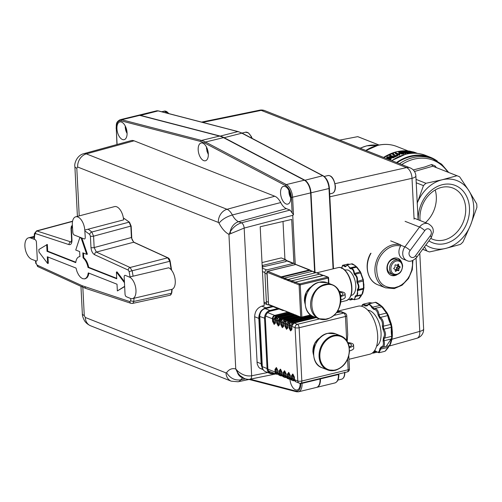 <?xml version="1.0" encoding="UTF-8"?>
<svg xmlns="http://www.w3.org/2000/svg" width="502" height="502" viewBox="0 0 502 502"><rect width="100%" height="100%" fill="white"/><g stroke="black" fill="none" stroke-linecap="round" stroke-linejoin="round"><path stroke-width="0.75" d="M347.183 341.354L347.723 334.69L346.756 315.689A2.912 0.853 177.1 0 1 345.464 316.473A2.912 1.512 -103.7 0 0 343.707 313.053L333.799 315.463M348.965 359.281L369.779 354.217A24.711 12.839 -103.7 0 0 377.661 335.612A24.711 12.839 -103.7 0 0 363.141 306.785A24.711 12.839 -103.7 0 0 358.108 306.195L339.026 310.838M397.49 258.197A9.13 7.329 -68.5 0 1 400.458 261.184M395.011 275.002A9.13 7.329 -68.5 0 1 393.832 275.328A9.13 7.329 -68.5 0 1 390.807 275.165M397.051 274.701A9.13 7.329 -68.5 0 1 394.591 275.629A9.13 7.329 -68.5 0 1 391.183 275.328A9.13 7.329 -68.5 0 1 387.124 266.173A9.13 7.329 -68.5 0 1 394.465 258.034A9.13 7.329 -68.5 0 1 397.873 258.335A9.13 7.329 -68.5 0 1 401.738 262.791M412.374 260.663L412.531 264.974L411.671 270.327L409.714 275.46L407.856 278.591L404.374 282.639L401.688 284.778L398.795 286.416L394.679 287.728C382.474 288.255 376.469 281.377 376.663 267.095C377.805 254.156 390.361 243.137 400.621 246.068L400.684 244.825L390.675 240.878M400.621 246.068A9.13 7.329 111.5 0 0 398.921 252.004A9.13 7.329 111.5 0 0 403.169 259.095L406.971 260.594C409.726 262.119 412.97 261.065 416.698 257.419L431.343 237.578L433.32 231.874C433.075 230.06 434.017 227.287 428.306 223.76A9.13 7.329 111.5 0 0 424.899 223.459A9.13 7.329 111.5 0 0 419.546 227.029A4.568 0.86 36.4 0 1 422.132 228.498A4.568 0.86 36.4 0 1 424.786 230.638C428.055 225.825 433.803 231.372 430.201 235.865A4.568 0.86 36.4 0 1 431.375 237.421A4.568 0.86 36.4 0 1 431.343 237.578M371.009 253.203L370.639 253.41C363.787 264.968 367.389 281.114 377.924 284.829A22.828 18.317 -68.5 0 1 371.009 253.203M30.729 237.992A11.188 5.961 -104.1 0 0 28.558 237.822A11.188 5.961 -104.1 0 0 25.1 248.183A11.188 5.961 -104.1 0 0 31.814 259.346L36.1 260.971A2.284 1.217 75.9 0 0 36.546 261.002A2.284 1.217 75.9 0 0 36.985 260.682A2.284 1.217 75.9 0 0 37.286 259.283L36.426 242.284A2.284 1.217 75.9 0 0 35.968 240.596A2.284 1.217 75.9 0 0 35.021 239.611L30.729 237.992L34.067 237.157M132.49 298.621L171.772 289.353A11.188 5.66 -103.3 0 0 175.072 279.068A11.188 5.66 -103.3 0 0 168.666 267.786L129.378 277.06L125.299 275.385A2.284 1.155 76.7 0 0 124.885 275.341A2.284 1.155 76.7 0 0 124.458 275.667A2.284 1.155 76.7 0 0 124.176 277.06L125.036 294.059A2.284 1.155 76.7 0 0 125.475 295.747A2.284 1.155 76.7 0 0 126.385 296.745L130.457 298.414A11.188 5.66 -103.3 0 0 132.49 298.621A11.188 5.66 -103.3 0 0 135.785 288.336A11.188 5.66 -103.3 0 0 129.378 277.06M84.782 230.073L123.592 219.876A11.188 5.754 -104.7 0 0 114.538 206.611L75.727 216.808A11.188 5.754 -104.7 0 0 72.357 225.185L72.828 232.344A2.284 1.173 75.3 0 0 73.298 234.026A2.284 1.173 75.3 0 0 74.24 235.018L84.123 238.914A2.284 1.173 75.3 0 0 84.562 238.946A2.284 1.173 75.3 0 0 84.982 238.626A2.284 1.173 75.3 0 0 85.252 237.239L84.782 230.073A11.188 5.754 -104.7 0 0 75.727 216.808M300.14 383.691L299.889 383.277M208.343 154.484L206.981 151.278L206.579 147.243M390.926 273.753A7.762 6.225 -68.5 0 1 387.324 268.099A7.762 6.225 -68.5 0 1 396.611 259.308L398.833 260.187A7.762 6.225 -68.5 0 0 389.546 268.972A7.762 6.225 -68.5 0 0 393.141 274.625L390.926 273.753M396.618 267.434L397.653 266.474A0.458 0.364 111.5 0 0 397.622 265.715L400.019 266.662L400.056 267.415L399.084 268.407L396.618 267.434A0.458 0.364 111.5 0 0 396.448 267.861L398.914 268.834L399.084 268.407M398.914 268.834L398.921 270.22L396.517 269.279L396.448 267.861M398.732 270.641L398.921 270.22M398.368 270.735L394.854 269.336M397.132 270.296L395.84 271.337L395.256 271.105L395.84 271.337L395.45 271.419M395.256 271.099L395.193 269.511L393.618 268.57L395.061 266.989L394.967 265.345L395.513 264.824L395.118 264.912M396.059 269.812A0.458 0.364 111.5 0 0 396.517 269.279M398.971 266.236L398.4 264.102L396.869 265.313L395.513 264.824M396.869 265.313L395.419 264.805L396.674 265.301M398.4 264.102L398.042 264.196M319.397 384.243A10.988 5.71 -103.7 0 0 320.1 378.891L320.088 378.546L320.1 378.891A10.988 5.71 76.3 0 1 319.435 384.143A10.988 5.71 76.3 0 1 319.397 384.243M314.71 272.429L310.688 193.038A10.988 5.71 -103.7 0 0 305.818 181.266A10.988 5.71 76.3 0 1 305.9 181.341A10.988 5.71 76.3 0 1 310.688 193.038L314.71 272.429M320.395 378.47L320.42 378.891A11.213 5.823 76.3 0 1 316.844 387.337A11.213 5.823 76.3 0 1 316.649 387.375M138.307 115.297A11.213 5.823 76.3 0 1 138.496 115.247A11.213 5.823 76.3 0 1 140.114 115.278L219.863 135.979A45.657 23.719 76.3 0 1 221.859 136.632A45.657 23.719 76.3 0 1 223.867 137.554L304.727 180.111A11.213 5.823 76.3 0 1 311.002 193.038L315.03 272.567M311.221 315.375L301.608 317.71A0.828 0.433 -103.7 0 1 301.451 317.697A0.828 0.665 -68.5 0 1 301.106 317.678L282.5 309.897L300.717 317.069L299.092 284.879L280.869 277.7L281.528 276.746L309.527 269.938L312.332 271.337M283.95 310.443L282.89 310.506L269.072 305.059A0.828 0.665 -68.5 0 1 268.689 304.457L282.5 309.897M282.808 309.872L283.712 310.506L283.235 310.525M287.094 311.918L287.508 311.817M290.595 313.298L291.009 313.198M294.097 314.679L294.511 314.578M312.464 271.3L295.703 264.498L267.704 271.3L284.421 278.121L287.966 279.488L316.178 272.624L314.133 272.272L312.583 271.268L284.584 278.07M287.489 280.455L287.966 279.488L299.738 283.919L327.737 277.11L316.078 272.655M322.836 275.479L319.492 274.054M294.492 283.216L294.969 282.243L323.439 275.416A0.828 0.665 -68.5 0 1 323.784 275.441L294.9 282.268M295.113 282.199L295.44 282.224A0.828 0.665 -68.5 0 0 294.793 283.184M317.892 273.245A16.999 8.829 76.3 0 1 318.168 273.326L320.081 274.287M318.168 273.326L316.178 272.624M317.892 273.264L319.184 274.067M314.133 272.272L314.767 272.843M262.464 271.576L264.899 272.53A2.284 1.832 -68.5 0 1 265.376 270.854A2.284 1.832 -68.5 0 1 266.688 269.894L262.295 268.162M285.971 260.594L293.218 263.45L266.688 269.894M293.218 263.45A2.284 1.832 -68.5 0 1 294.166 263.506A2.284 1.832 -68.5 0 1 294.592 263.763A2.284 1.832 -68.5 0 1 295.12 264.585M264.899 272.53L266.436 303.045A2.284 1.832 -68.5 0 0 267.07 304.45A2.284 1.832 -68.5 0 0 267.497 304.708A2.284 1.832 -68.5 0 0 268.445 304.764L268.664 304.708M134.072 140.817L86.325 153.882A13.071 6.79 76.3 0 0 83.765 153.687L131.217 140.598A14.577 7.574 76.3 0 1 134.072 140.817L274.776 196.232A14.577 7.574 76.3 0 1 280.706 202.563A13.981 7.26 -103.7 0 0 286.397 208.637L290.056 210.081L241.468 222.819A4.474 2.196 75.3 0 1 243.25 224.77A4.474 2.196 75.3 0 1 244.173 228.065L228.937 234.371C225.216 232.401 221.909 228.661 219.029 223.152L218.351 222.43L77.647 167.015L76.806 168.239L79.222 215.891M314.641 272.391L310.625 193.132A11.213 5.823 -103.7 0 0 305.737 181.191A11.213 5.823 -103.7 0 0 304.35 180.199L286.341 184.579A11.213 5.823 76.3 0 1 292.622 197.512L293.494 214.73L290.056 210.081M267.723 372.522L251.653 375.772A4.474 2.265 78.6 0 1 251.038 378.508A4.474 2.265 78.6 0 1 250.153 379.154L250.153 379.154A4.474 2.265 78.6 0 1 250.134 379.154M293.921 263.406L291.693 219.443L260.193 226.76L264.19 305.549L262.232 306C257.388 307.663 254.859 311.315 254.658 316.944L257.2 364.006L258.561 367L259.634 368.148L263.01 369.629M300.127 383.29A9.13 4.744 76.3 0 1 297.209 389.966A9.13 4.744 76.3 0 1 295.49 389.809A9.13 4.744 76.3 0 1 289.98 379.142M286.077 203.956A9.13 4.744 76.3 0 1 280.718 194.795A9.13 4.744 76.3 0 1 283.479 186.367A9.13 4.744 76.3 0 1 285.192 186.524A9.13 4.744 76.3 0 1 290.551 195.686A9.13 4.744 76.3 0 1 287.79 204.113A9.13 4.744 76.3 0 1 286.077 203.956M203.693 160.602A9.13 4.744 76.3 0 1 198.34 151.441A9.13 4.744 76.3 0 1 201.095 143.014A9.13 4.744 76.3 0 1 202.814 143.17A9.13 4.744 76.3 0 1 208.167 152.332A9.13 4.744 76.3 0 1 205.412 160.759A9.13 4.744 76.3 0 1 203.693 160.602M122.444 139.512A9.13 4.744 76.3 0 1 117.085 130.351A9.13 4.744 76.3 0 1 119.846 121.923A9.13 4.744 76.3 0 1 121.559 122.08A9.13 4.744 76.3 0 1 126.918 131.242A9.13 4.744 76.3 0 1 124.157 139.669A9.13 4.744 76.3 0 1 122.444 139.512M338.404 374.09L338.423 374.517L338.831 374.272C338.982 379.054 337.658 381.947 334.847 382.963A11.213 5.823 -103.7 0 0 338.423 374.517L302.035 383.365A11.213 5.823 76.3 0 1 298.458 391.805L316.461 387.431A11.213 5.823 -103.7 0 0 319.36 384.35A11.213 5.823 -103.7 0 0 320.038 378.985L320.019 378.564M304.35 180.199L223.49 137.642A45.657 23.719 -103.7 0 0 219.487 136.067L139.732 115.372A11.213 5.823 -103.7 0 0 138.113 115.341L120.11 119.714A11.213 5.823 76.3 0 1 121.729 119.746L201.484 140.447L219.487 136.067M293.494 214.73L292.766 215.327L293.4 214.674M286.397 208.637L238.651 221.702L241.468 222.819C236.862 224.268 233.097 227.28 230.167 231.849L228.937 234.371L235.758 368.957L237.879 371.248C242.322 374.994 246.915 376.5 251.653 375.772L244.173 228.065L292.748 215.333L295.258 264.554M280.706 202.563L232.344 214.975A15.487 8.045 -103.7 0 0 238.651 221.702A11.414 9.161 111.5 0 0 230.167 231.849L230.889 233.248M275.918 373.94L250.153 379.154C248.942 379.568 247.028 379.361 244.405 378.533L239.799 375.402L237.277 372.126L237.879 371.248M244.405 378.533L242.077 377.617A11.414 9.161 -68.5 0 1 237.277 372.126L235.758 368.957C232.081 368.016 229.031 369.252 226.603 372.666A1.663 0.86 -103.7 0 1 225.975 372.873A11.414 9.161 111.5 0 0 231.265 381.187L90.561 325.773A11.414 9.161 111.5 0 1 85.265 317.459L225.975 372.873M284.929 259.365L283.009 221.464M262.013 262.59L281.245 257.915L285.933 259.76L286.021 261.536L262.232 267.001M262.734 267.196L262.646 265.42L262.144 265.219M262.646 265.42L285.933 259.76M130.043 276.903L129.121 271.526L128.261 270.114L94.558 254.69C92.544 253.435 91.351 251.05 90.975 247.53L90.398 236.128L89.701 234.447L84.876 230.914M72.508 227.419L71.955 227.462L71.403 228.648A2.297 0.671 177.1 0 1 71.014 228.297L71.347 226.408L72.357 225.185M71.403 228.648L71.981 240.05C71.955 243.407 70.958 244.932 68.994 244.618L35.51 233.587L34.763 234.365L34.356 239.36M35.724 260.827L36.251 263.688L37.104 265.1L82.253 285.757L129.861 301.627L130.608 300.849L130.834 298.546M124.408 281.591L117.06 271.896L116.395 272.059L116.74 278.773L88.019 267.459L88.685 267.296C87.787 262.992 86.137 259.785 83.734 257.677L83.501 253.09M88.685 267.296L116.715 278.34M124.659 286.586L117.355 290.934L117.016 284.22L88.296 272.906L87.612 275.855L86.331 277.913L84.587 278.886L82.566 278.66L80.489 277.267L78.576 274.851L77.026 271.67L76.022 268.074L47.301 256.767L47.64 263.475L48.305 263.318L47.991 257.037M85.296 278.717L87.003 277.75L88.283 275.68L88.91 273.151M47.64 263.475L38.987 252.054L38.861 249.538L47.351 244.443L47.69 251.157L75.796 262.22M79.969 256.516L79.303 256.679L79.9 256.591L79.649 251.571L75.739 250.034L79.78 237.741L80.445 237.578L81.908 238.155L87.386 254.194L86.72 254.357L82.817 252.82L83.068 257.84L83.734 257.677M79.78 237.741L81.908 238.155M81.242 238.318L86.72 254.357M79.9 256.591C77.622 256.848 76.235 258.856 75.746 262.628L47.025 251.314L47.69 251.157M46.686 244.606L47.025 251.314M124.647 286.335L117.355 290.934M116.395 272.059L124.465 282.708M88.019 267.459C87.122 263.148 85.472 259.942 83.068 257.84M134.04 298.257L133.739 301.451L171.439 293.268L171.816 289.34M171.207 269.762L169.82 261.266L167.706 257.815L133.664 242.24L131.43 237.747L130.853 226.32L129.102 222.16A61.564 31.984 -103.7 0 0 123.392 218.106M90.975 247.53A2.297 0.671 -2.9 0 0 94.156 247.568L96.371 252.067L130.074 267.491L132.195 270.98L133.093 276.182M72.583 221.206L36.552 230.895L71.221 242.014M88.12 229.194A60.78 31.576 76.3 0 1 91.81 232.024L93.579 236.166L94.156 247.568L131.624 237.452M169.827 261.266L129.121 271.526M130.608 300.849L133.739 301.451L133.319 302.781L132.503 303.421L170.241 295.201L171.025 294.574L171.452 293.268M90.398 236.128A2.297 0.671 -2.9 0 0 93.579 236.166L131.047 226.025M71.981 240.05A2.297 0.671 177.1 0 1 71.591 239.699L71.014 228.297M361.854 294.655L363.636 288.28L363.09 280.041L360.248 272.078L356.414 266.989L356.985 267.139L360.43 271.814L363.322 279.652L363.95 287.841L362.231 294.36M361.12 273.163L361.214 273.515L360.674 272.912L361.12 273.163L360.674 272.912L354.927 274.305C357.073 275.849 357.876 278.227 357.342 281.44L363.322 279.652L363.963 287.772L362.814 293.112L363.41 289.949M352.097 264.485C351.682 263.456 352.787 263.901 355.403 265.809L356.941 267.183L350.666 268.388C352.636 267.986 353.916 269.687 354.5 273.477L360.43 271.814L356.458 266.982M356.633 266.995L355.403 265.809L351.726 263.839L347.233 264.93L350.114 267.924L355.862 266.531L355.403 265.809C350.816 262.665 352.674 264.253 351.726 263.839M348.683 299.248L349.863 299.744L351.168 298.489L351.896 298.445C353.81 300.24 354.895 299.568 355.14 296.425L355.642 295.709C357.524 295.785 358.089 294.097 357.324 290.645L357.455 289.441C358.811 287.772 358.698 285.519 357.129 282.689L356.866 281.327C357.317 278.359 356.571 276.15 354.613 274.688L354.023 273.534C353.458 270.07 352.266 268.488 350.452 268.796L349.693 268.156C348.256 265.119 346.945 264.598 345.759 266.581L347.233 264.93L345.696 266.399A0.891 0.464 -103.7 0 0 345.721 266.386M349.681 264.334L347.911 264.071L343.199 265.181L345.859 266.148M343.192 265.181L343.199 265.181C342.596 264.88 342.107 266.004 341.73 268.551M359.15 298.401L361.183 295.866C359.652 298.062 358.811 299.01 358.673 298.69L361.371 295.101L355.623 296.494L354.305 299.75L351.946 298.627L350.271 300.001L352.856 299.374M356.941 267.183L356.52 267.008M363.636 287.979L363.937 284.822L363.335 281.704M361.672 294.73L361.195 295.847M349.298 264.234L349.712 264.328M363.279 281.02L357.531 282.413C359.275 285.487 359.394 287.903 357.888 289.673L363.636 288.28L363.95 287.841M363.536 289.139L357.788 290.539L356.771 295.923L355.642 295.709M345.759 266.581L345.891 266.236L345.257 266.782L342.998 265.589L342.326 266.16L341.843 268.012M350.961 295.458L351.569 295.308A13.146 6.827 -103.7 0 0 355.541 283.197A13.146 6.827 -103.7 0 0 347.855 270.001L344.667 269.932M361.565 295.032L361.729 294.58M356.414 266.989L356.05 266.436M362.902 279.47L360.812 273.301M359.84 271.406L356.985 267.139M262.05 367.282A9.13 7.329 -68.5 0 1 261.128 363.718L258.831 318.387A9.13 7.329 -68.5 0 1 259.798 313.373M262.966 309.301A9.13 7.329 -68.5 0 1 265.972 307.826L272.235 306.308M388.347 347.472L385.592 350.842M389.232 345.677C389.521 345.796 390.249 343.619 391.403 339.132L391.736 336.252C391.303 334.407 391.158 331.496 391.309 327.53L390.681 324.267C389.144 321.067 388.178 318.205 387.77 315.695L386.465 313.079L381.746 306.81L382.712 307.092L387.136 313.01L388.617 316.153C388.699 318.35 389.533 320.803 391.114 323.508L391.987 327.298L391.729 332.556L392.369 335.524L391.949 339.233L390.029 345.05M375.797 302.474L380.183 304.965M372.133 303.045L369.704 302.662L363.385 304.143L365.908 305.197L367.589 304.789M379.914 305.272L380.196 304.978L379.914 305.272L375.389 302.348L369.058 303.792L372.716 307.186L380.064 305.398L380.196 304.971C375.421 301.683 375.81 302.336 375.05 302.336L375.05 302.336M381.746 306.81L380.064 305.398L380.372 305.116L380.064 305.398M386.352 312.928L386.672 312.338L382.719 307.092L381.727 306.797L374.379 308.579C376.707 308.41 378.288 310.506 379.11 314.867L386.465 313.079L386.797 312.495M388.623 316.065L387.751 315.601L380.403 317.389C382.85 319.416 383.848 322.353 383.39 326.187L390.738 324.399L391.19 323.627M391.999 327.831L391.309 327.367L383.961 329.155C385.869 332.845 386.013 335.832 384.4 338.116L391.748 336.327L392.395 335.731L391.949 339.233L391.447 338.944L384.099 340.732C384.952 345.094 384.212 347.334 381.865 347.447L389.307 345.702L390.079 345.056L391.893 339.44L391.403 339.132M389.464 345.539L385.166 351.18L389.219 345.665M388.033 347.403L380.78 349.022L378.997 352.749L384.827 351.331M375.967 351.532L374.887 351.789L373.325 353.101L376.895 352.228M378.997 352.749L375.465 351.362A2.999 1.556 -103.7 0 0 374.887 351.789L373.971 351.337L375.389 350.867L375.948 351.212C378.1 353.006 379.374 352.209 379.769 348.834L381.125 346.882C383.177 346.738 383.842 344.748 383.108 340.908L383.484 337.651C384.883 335.606 384.758 332.952 383.095 329.682L382.386 325.993C382.762 322.598 381.878 319.987 379.725 318.168L378.125 315.03C377.372 311.196 375.973 309.332 373.915 309.445L371.844 307.707C370.169 304.457 368.625 303.835 367.207 305.85L365.23 305.975L363.228 304.971L362.369 305.354L361.829 306.308M376.563 346.248A18.831 9.783 -103.7 0 0 380.466 327.994A18.831 9.783 -103.7 0 0 369.71 310.631A18.831 9.783 -103.7 0 0 367.79 310.167M388.485 347.227L388.128 347.233L388.485 347.227M391.736 336.252L392.344 335.48L392.344 331.809L391.98 327.994L391.309 327.53M390.681 324.267L391.114 323.508L388.617 316.153L387.77 315.695M430.754 238.375A27.528 22.088 111.5 0 0 432.743 239.297A27.528 22.088 111.5 0 0 444.163 239.969A27.528 22.088 111.5 0 0 465.687 208.135A27.528 22.088 111.5 0 0 452.917 188.074A27.528 22.088 111.5 0 0 441.496 187.409A27.528 22.088 111.5 0 0 419.973 219.242A27.528 22.088 111.5 0 0 420.067 220.516M418.273 219.807A30.817 24.73 -68.5 0 1 442.62 184.629A30.817 24.73 -68.5 0 1 469.47 207.884A30.817 24.73 -68.5 0 1 456.23 237.992A30.817 24.73 -68.5 0 1 428.915 240.866M436.332 167.58L435.134 165.98A41.66 33.427 111.5 0 0 431.576 164.537L424.924 166.921L413.253 169.946M476.724 203.95A40.518 32.511 -68.5 0 1 476.844 205.657A40.518 32.511 -68.5 0 1 476.9 207.382L470.606 224.984A35.956 28.846 111.5 0 0 473.737 206.849A35.956 28.846 111.5 0 0 468.868 190.66L476.724 203.95M417.162 203.228L423.456 185.627A40.518 32.511 -68.5 0 1 425.953 183.286L442.143 179.779L456.977 175.744A40.518 32.511 -68.5 0 1 458.05 176.139A40.518 32.511 -68.5 0 1 459.65 176.829L468.868 190.66A35.956 28.846 111.5 0 0 442.143 179.779A35.956 28.846 111.5 0 0 417.25 203.009M425.891 244.963A35.956 28.846 111.5 0 0 445.625 248.427A35.956 28.846 111.5 0 0 470.606 224.984L462.951 242.046A40.518 32.511 -68.5 0 1 460.459 244.386L445.625 248.427L429.43 251.935A40.518 32.511 -68.5 0 1 428.357 251.54A40.518 32.511 -68.5 0 1 426.763 250.843L422.722 249.256M448.669 172.437L441.628 164.192L432.624 158.764L430.189 157.804A47.364 38.008 111.5 0 0 397.088 162.742M426.763 250.843L424.497 246.846M416.227 182.778L423.456 185.627M425.953 183.286L416.051 179.383M414.47 171.477L432.78 166.212L456.977 175.744M432.78 166.212L458.05 176.139M435.378 167.266L435.134 165.98M431.576 164.537L432.693 166.175M425.458 222.637A27.528 22.088 111.5 0 0 435.203 189.988M379.079 145.034L358.798 137.046A40.518 32.511 111.5 0 0 357.725 136.651L339.641 140.121M379.035 145.047L357.725 136.651M401.569 152.69L401.656 152.169L401.688 152.828L399.849 152.664L399.812 152.012L401.656 152.169L401.569 152.69L399.837 152.57L399.812 152.012L399.837 152.57M437.336 161.092A47.935 38.466 111.5 0 0 430.396 157.27A47.935 38.466 111.5 0 0 396.536 162.522M390.28 155.275A47.483 38.102 111.5 0 0 389.709 155.57L392.696 156.749L387.356 156.919A47.483 38.102 111.5 0 0 386.753 157.295L390.556 158.795A47.483 38.102 -68.5 0 1 391.121 158.437L388.134 157.264L393.474 157.088A47.483 38.102 -68.5 0 1 394.083 156.775L390.28 155.275M386.753 157.295L386.785 157.986L390.587 159.479L390.556 158.795M389.709 155.57L389.74 156.247L391.096 156.781M391.121 158.437L391.152 159.128A46.799 37.55 111.5 0 0 390.587 159.479M393.474 157.088L393.505 157.766L389.69 157.879M394.083 156.775L394.114 157.446A46.799 37.55 111.5 0 0 393.505 157.766M405.421 151.046L407.662 152.445L403.213 151.24A47.483 38.102 111.5 0 0 402.623 151.315L405.177 153.003A47.483 38.102 -68.5 0 1 405.785 152.903L403.457 151.485L407.737 152.658A47.483 38.102 -68.5 0 1 408.471 152.595L406.275 151.24L410.435 152.501A47.483 38.102 -68.5 0 1 411.069 152.495L406.055 151.02A47.483 38.102 111.5 0 0 405.421 151.046L405.829 151.943M411.069 152.495L411.107 153.166A46.799 37.55 111.5 0 0 410.473 153.166L408.377 152.533M410.435 152.501L410.473 153.166M408.471 152.595L408.509 153.254A46.799 37.55 111.5 0 0 407.775 153.317L405.196 152.627M407.737 152.658L407.775 153.317M402.623 151.315L402.66 151.968L405.208 153.662L405.177 153.003M405.785 152.903L405.817 153.562A46.799 37.55 111.5 0 0 405.208 153.662M395.055 155.858C395.344 155.413 394.767 154.748 393.323 153.863A47.483 38.102 111.5 0 0 392.759 154.101L394.798 156.373A47.483 38.102 -68.5 0 1 397.709 155.087L397.264 154.911A47.483 38.102 111.5 0 0 395.055 155.858L395.087 156.423M394.44 156.059L394.465 156.894L393.631 155.269L392.79 154.767L392.759 154.101M394.798 156.373L394.829 157.038L394.465 156.894M397.709 155.087L397.741 155.745A46.799 37.55 111.5 0 0 394.829 157.038M411.96 152.307L409.958 151.911L409.927 151.227L409.544 151.541L409.927 151.227L412.983 151.993C413.849 152.432 413.836 152.583 412.951 152.439L410.435 152.093L413.372 152.602C414.74 152.627 414.821 152.445 413.617 152.075L409.444 151.058L408.804 151.478L409.544 151.541L409.569 152.05M408.534 151.874L408.502 151.202L408.823 151.83M413.403 153.286L413.372 152.602C414.74 152.627 414.821 152.445 413.617 152.075M414.439 152.526L414.47 153.223M412.876 153.235L411.094 152.928M409.958 151.911L409.576 152.213M413.02 152.677L412.983 151.993C413.849 152.432 413.836 152.583 412.951 152.439M399.943 153.65L399.623 155.099L399.943 153.65L399.492 153.474L398.946 154.045L395.971 152.878A47.483 38.102 111.5 0 0 395.413 153.066L399.228 154.572A47.483 38.102 -68.5 0 1 399.586 154.447L399.536 154.283M395.413 153.066L395.444 153.725L399.266 155.225L399.228 154.572M399.623 155.099A46.799 37.55 111.5 0 0 399.266 155.225M401.531 153.192L401.01 153.348L401.048 154.007L403.282 154.058L403.997 153.643L403.959 152.984L402.849 152.263L399.423 151.861L398.764 152.231L399.297 152.727L401.87 152.878L402.472 152.439L403.244 153.091L401.531 153.192M402.472 152.439L402.516 153.154L402.472 152.439M402.868 153.254L401.901 153.53L401.87 152.878M401.01 153.348L403.25 153.405L403.959 152.984M401.029 153.637L398.895 153.129L398.764 152.282M349.367 350.842L349.229 347.453A18.26 14.652 111.5 0 0 340.927 335.926A18.26 14.652 111.5 0 0 333.215 335.518A18.26 14.652 111.5 0 0 319.335 352.128A18.26 14.652 111.5 0 0 327.542 369.905A18.26 14.652 111.5 0 0 335.261 370.313M349.373 350.929A9.921 2.962 -3.4 0 0 353.741 348.181L353.546 344.918A9.921 2.962 176.6 0 1 349.179 347.666M349.216 346.863A7.875 2.353 -3.4 0 0 351.507 345.037A7.875 2.353 -3.4 0 0 350.176 343.839A7.875 2.353 -3.4 0 0 348.181 343.337M347.848 342.59A9.921 2.962 176.6 0 1 351.877 343.412A9.921 2.962 176.6 0 1 353.546 344.918M340.946 299.6L340.758 296.343A18.26 14.652 111.5 0 0 332.456 284.81A18.26 14.652 111.5 0 0 324.738 284.402A18.26 14.652 111.5 0 0 310.863 301.018A18.26 14.652 111.5 0 0 319.071 318.795A18.26 14.652 111.5 0 0 326.789 319.203M339.377 291.48A9.921 2.962 176.6 0 1 343.406 292.296A9.921 2.962 176.6 0 1 345.075 293.808L345.269 297.071A9.921 2.962 -3.4 0 1 340.896 299.813L340.889 299.732M340.739 295.753A7.875 2.353 -3.4 0 0 343.035 293.927A7.875 2.353 -3.4 0 0 341.705 292.729A7.875 2.353 -3.4 0 0 339.71 292.22M345.075 293.808A9.921 2.962 176.6 0 1 340.707 296.55M273.879 373.137L273.377 373.262C270.195 373.676 268.357 372.101 267.861 368.531L265.338 318.406C265.489 314.71 267.127 312.294 270.245 311.146L279.081 309.006M277.901 308.535L269.907 310.474A6.846 5.497 111.5 0 0 265.978 313.367A6.846 5.497 111.5 0 0 264.548 318.393L267.07 368.524L267.861 368.531M274.487 373.375L270.245 373.513L265.495 371.643A6.846 5.497 -68.5 0 1 264.215 370.871A6.846 5.497 -68.5 0 1 262.32 366.648L267.07 368.524A6.846 5.497 111.5 0 0 268.972 372.741A6.846 5.497 111.5 0 0 270.245 373.513A6.846 5.497 111.5 0 0 273.088 373.683L273.377 373.262M261.975 366.165L262.32 366.648L259.791 316.524L265.338 318.406M259.452 316.034L259.791 316.524A6.846 5.497 -68.5 0 1 261.228 311.497A6.846 5.497 -68.5 0 1 265.15 308.604L269.907 310.474L270.245 311.146M264.284 308.893L273.144 306.666M273.283 373.632L274.431 373.356M276.759 316.844L275.629 316.398L273.891 318.977L275.014 319.423A2.228 1.788 -68.5 0 1 276.734 316.85M289.478 313.028L275.629 316.398L275.008 315.72L274.161 316.128L273.025 317.81L273.044 321.5L274.224 323.803L275.121 323.614L275.378 322.516M291.317 313.217L277.625 316.542A2.912 2.341 111.5 0 0 275.347 319.912L276.533 320.383L277.142 318.243L278.811 317.007L277.625 316.542M293.507 314.672L279.746 318.017L278.811 317.007L292.277 313.737M280.875 318.463L279.746 318.017L278.008 320.596L279.131 321.042A2.228 1.788 -68.5 0 1 280.85 318.469M297.604 316.298L283.862 319.642L281.741 318.161A2.912 2.341 111.5 0 0 279.463 321.537L280.649 322.002A2.912 2.341 -68.5 0 1 282.927 318.632L296.111 315.425M295.408 314.842L281.741 318.161M284.992 320.081L283.862 319.642L282.124 322.215L283.247 322.661L284.992 320.081M311.485 315.545L287.979 321.261L285.858 319.787A2.912 2.341 111.5 0 0 283.58 323.156L284.766 323.621L285.374 321.481L287.044 320.251L299.782 317.157M298.596 316.687L285.858 319.787M289.108 321.707L287.979 321.261L286.24 323.84L287.364 324.286L289.108 321.707M315.193 317.264L292.095 322.88L289.974 321.406A2.912 2.341 111.5 0 0 287.696 324.775L288.882 325.246L289.491 323.106L291.16 321.876L313.261 316.498M312.231 315.996L289.974 321.406M339.835 311.861L338.43 311.616L339.559 312.062M339.86 311.855L338.204 310.889L337.808 310.945L338.43 311.616L336.917 311.987M293.224 323.326L292.095 322.88L290.357 325.459L291.48 325.905L293.224 323.326M340.425 311.761L343.707 313.053A2.912 2.341 111.5 0 1 344.918 313.122L341.636 311.836A2.912 2.341 111.5 0 0 340.425 311.761L336.34 312.759M316.185 317.659L294.09 323.024A2.912 2.341 111.5 0 0 291.813 326.4L295.094 327.687L297.793 380.968L294.517 379.675A2.912 2.341 111.5 0 0 295.866 381.796L299.142 383.089A2.912 2.341 -68.5 0 1 297.793 380.968A2.912 0.853 177.1 0 0 301.827 381.018L299.129 327.737A2.912 1.512 -103.7 0 0 297.372 324.317L294.09 323.024M319.473 318.946L297.372 324.317A2.912 2.341 111.5 0 0 295.094 327.687A2.912 0.853 177.1 0 0 299.129 327.737L345.464 316.473L346.687 340.576M337.859 310.55L339.107 310.895L339.816 311.773M265.602 316.072L272.417 318.757A2.912 2.341 -68.5 0 1 274.694 315.388L267.648 312.614M290.369 378.571L290.068 377.56L288.932 377.115L289.303 378.219L290.313 378.991L290.89 378.79M294.486 380.19L294.185 379.179L293.049 378.734A1.506 0.446 177.1 0 0 292.07 378.59L291.58 378.521L291.442 375.854L292.716 374.009L294.379 377.008L294.517 379.675L294.266 376.839L293.086 374.542L291.938 375.923L292.07 378.59A2.686 2.152 111.5 0 0 294.429 380.61L294.141 380.711A2.912 2.341 -68.5 0 1 292.93 380.642A2.912 2.341 -68.5 0 1 291.58 378.521L290.288 377.887L290.15 375.22L288.97 372.917L287.822 374.304L287.953 376.971C288.167 378.495 288.951 379.167 290.313 378.991L290.024 379.092A2.912 2.341 -68.5 0 1 288.813 379.023A2.912 2.341 -68.5 0 1 287.464 376.895L286.284 376.431A2.912 2.341 111.5 0 0 287.633 378.558L290.539 379.016M286.253 376.946L285.952 375.942L284.816 375.496L284.998 376.274L286.196 377.372L286.774 377.171M286.284 376.431L285.28 372.233L284.684 372.823L284.816 375.496A1.506 0.446 177.1 0 0 283.837 375.352L283.348 375.276L283.21 372.609L284.483 370.765L286.146 373.764L286.284 376.431L286.033 373.601L284.854 371.298L283.705 372.679L283.837 375.352C284.05 376.876 284.835 377.548 286.196 377.372L285.908 377.473A2.912 2.341 -68.5 0 1 284.697 377.397A2.912 2.341 -68.5 0 1 283.348 375.276L282.168 374.812A2.912 2.341 111.5 0 0 283.517 376.933L286.422 377.397M290.401 378.056L289.397 373.858L288.801 374.448L288.932 377.115A1.506 0.446 177.1 0 0 287.953 376.971L287.464 376.895L287.326 374.228L288.75 372.446L290.263 375.383L290.401 378.056A2.912 2.341 111.5 0 0 291.75 380.177L294.655 380.635M282.137 375.327L281.835 374.316L280.7 373.871A1.506 0.446 177.1 0 0 279.721 373.726L278.052 373.193A2.912 2.341 111.5 0 0 279.401 375.314L280.58 375.778A2.912 2.341 -68.5 0 1 279.231 373.657L279.093 370.991L280.367 369.146L282.03 372.145L282.168 374.812L281.917 371.976L280.737 369.673L279.589 371.06L279.721 373.726C279.934 375.251 280.718 375.929 282.08 375.747L282.262 375.703M281.791 375.847L281.791 375.847A2.912 2.341 -68.5 0 1 280.58 375.778L282.306 375.772M282.168 374.812L281.164 370.614L280.568 371.204L280.7 373.871A2.228 1.788 111.5 0 0 281.735 375.496L282.275 375.709M278.02 373.708L277.801 370.357L276.621 368.054L275.472 369.441L275.604 372.107C275.818 373.632 276.602 374.304 277.964 374.128L277.675 374.228A2.912 2.341 -68.5 0 1 276.464 374.159A2.912 2.341 -68.5 0 1 275.115 372.032L267.93 369.202M294.517 379.675L293.513 375.477L292.917 376.067L293.105 379.142L293.965 380.309L295.007 380.416M277.763 370.131A1.506 0.446 -2.9 0 0 277.581 370.03L277.719 372.697L276.583 372.252A2.228 1.788 111.5 0 0 277.619 373.877L278.158 374.09M291.951 329.067L291.706 326.231L291.951 329.067L290.526 330.849L289.02 327.913L288.882 325.246L289.372 325.315L289.51 327.982L290.689 330.285L291.587 330.103L291.844 328.998M287.834 327.442L287.59 324.612L287.834 327.442L286.567 329.287L284.904 326.287L284.766 323.621L285.255 323.696L285.393 326.363L286.573 328.666L287.47 328.477L287.728 327.379M283.718 325.823L283.473 322.993L283.718 325.823L282.293 327.605L280.787 324.668L280.649 322.002L281.139 322.071L281.277 324.744L282.457 327.047L283.354 326.858L283.611 325.754M295.352 314.81L281.603 318.149L279.338 321.418L279.601 324.204L278.334 326.043L276.671 323.05L276.533 320.383L277.022 320.452L277.16 323.119L278.34 325.421L279.237 325.24L279.495 324.135M291.191 313.198L277.487 316.53L275.221 319.799L275.485 322.579L274.217 324.424L272.555 321.424L272.417 318.757L272.906 318.833A1.512 0.446 -2.9 0 1 273.891 318.977L274.023 321.644L274.707 322.736L275.152 322.089L275.014 319.423A1.512 0.446 -2.9 0 1 275.221 319.542M277.581 370.03L276.897 368.932L276.451 369.585L276.583 372.252A1.506 0.446 177.1 0 0 275.604 372.107L275.115 372.032L274.977 369.365L276.401 367.583L277.913 370.52L278.052 373.193M313.894 316.756L291.474 322.209L289.936 323.344L289.372 325.315A1.512 0.446 -2.9 0 1 290.357 325.459L290.489 328.126L291.022 329.161L291.618 328.572L291.48 325.905A1.512 0.446 -2.9 0 1 291.687 326.03M296.437 315.758L282.808 319.121L281.44 320.558L281.139 322.071A1.512 0.446 177.1 0 1 282.124 322.215L282.256 324.888L282.94 325.98L283.385 325.327L283.247 322.661A1.512 0.446 -2.9 0 1 283.454 322.786M300.428 317.408L286.924 320.74L285.556 322.177L285.255 323.696A1.512 0.446 177.1 0 1 286.24 323.84L286.372 326.507L287.056 327.599L287.502 326.953L287.364 324.286A1.512 0.446 -2.9 0 1 287.571 324.405M347.629 359.162L348.162 369.748L301.827 381.018A2.912 1.512 -103.7 0 1 300.899 383.208L347.233 371.944A2.912 1.512 -103.7 0 0 348.162 369.748A2.912 0.853 177.1 0 0 349.455 368.964L348.79 355.843M288.794 312.369L275.008 315.72L274.694 315.388L288.374 312.062M292.628 314.064L279.125 317.346L277.587 318.481L277.022 320.452A1.512 0.446 -2.9 0 1 278.008 320.596L278.139 323.263L278.673 324.298L279.269 323.708L279.131 321.042A1.512 0.446 -2.9 0 1 279.338 321.161M291.813 326.4L292.264 324.261L293.739 323.144M290.683 330.906A0.753 0.602 -68.5 0 1 290.846 330.347A1.512 1.217 111.5 0 0 291.173 329.218M337.495 310.606L337.582 310.995M290.526 330.849A0.753 0.602 -68.5 0 1 290.689 330.285A1.512 1.217 111.5 0 0 291.022 329.161M289.02 327.913L289.51 327.982A1.512 0.446 177.1 0 1 290.489 328.126M287.696 324.775L288.148 322.642L289.623 321.525M286.567 329.287A0.753 0.602 -68.5 0 1 286.73 328.728A1.512 1.217 111.5 0 0 287.056 327.599M286.41 329.224A0.753 0.602 -68.5 0 1 286.573 328.666A1.512 1.217 111.5 0 0 286.906 327.536M284.904 326.287L285.393 326.363A1.512 0.446 177.1 0 1 286.372 326.507M283.58 323.156L284.032 321.016L285.506 319.899M282.45 327.668A0.753 0.602 -68.5 0 1 282.613 327.103A1.512 1.217 111.5 0 0 282.94 325.98M282.293 327.605A0.753 0.602 111.5 0 1 282.457 327.047A1.512 1.217 111.5 0 0 282.789 325.917M280.787 324.668L281.277 324.744A1.512 0.446 177.1 0 1 282.256 324.888M278.139 323.263A1.512 0.446 -2.9 0 0 277.16 323.119L276.671 323.05M278.673 324.298A1.512 1.217 -68.5 0 1 278.34 325.421A0.753 0.602 -68.5 0 0 278.177 325.986M278.823 324.355A1.512 1.217 -68.5 0 1 278.497 325.484A0.753 0.602 -68.5 0 0 278.334 326.043M279.601 324.204L279.476 320.345L279.915 319.397L281.39 318.281M275.485 322.579L275.36 318.726L275.799 317.779L277.273 316.655M274.217 324.424A0.753 0.602 -68.5 0 1 274.381 323.865A1.512 1.217 111.5 0 0 274.707 322.736M274.023 321.644A1.512 0.446 -2.9 0 0 273.044 321.5L272.555 321.424M274.061 324.361A0.753 0.602 111.5 0 1 274.224 323.803A1.512 1.217 111.5 0 0 274.556 322.673M277.675 374.228L278.146 374.084M277.964 374.128L278.541 373.927M274.977 369.365L275.472 369.441A1.506 0.446 177.1 0 1 276.451 369.585M276.251 367.52A0.759 0.609 111.5 0 0 276.464 367.997A1.506 1.211 -68.5 0 1 276.897 368.932M277.801 370.357L276.621 368.054A1.506 1.211 -68.5 0 1 277.048 368.995M278.29 374.216L277.945 373.124M282.08 375.747L282.657 375.552M279.093 370.991L279.589 371.06A1.506 0.446 177.1 0 1 280.568 371.204M280.367 369.146A0.759 0.609 111.5 0 0 280.58 369.616A1.506 1.211 -68.5 0 1 281.013 370.551M281.917 371.976L280.737 369.673A1.506 1.211 -68.5 0 1 281.164 370.614M282.406 375.835L282.061 374.749M283.21 372.609L283.705 372.679A1.506 0.446 177.1 0 1 284.684 372.823M284.483 370.765A0.759 0.609 -68.5 0 0 284.697 371.235A1.506 1.211 -68.5 0 1 285.13 372.177M286.146 373.764L284.854 371.298A1.506 1.211 -68.5 0 1 285.28 372.233M286.523 377.454L286.178 376.368M287.326 374.228L287.822 374.304A1.506 0.446 177.1 0 1 288.801 374.448M288.6 372.384A0.759 0.609 111.5 0 0 288.813 372.861A1.506 1.211 -68.5 0 1 289.246 373.795M290.263 375.383L288.97 372.917A1.506 1.211 -68.5 0 1 289.397 373.858M290.639 379.079L290.294 377.987M291.442 375.854L291.938 375.923A1.506 0.446 177.1 0 1 292.917 376.067M292.716 374.009A0.759 0.609 111.5 0 0 292.93 374.479A1.506 1.211 -68.5 0 1 293.363 375.421M294.379 377.008L293.086 374.542A1.506 1.211 -68.5 0 1 293.513 375.477M294.756 380.698L294.41 379.612M276.401 367.583A0.759 0.609 111.5 0 0 276.621 368.054M279.401 375.314L277.92 373.074L277.913 370.52M280.518 369.202A0.759 0.609 111.5 0 0 280.737 369.673M283.517 376.933L282.036 374.699L282.03 372.145M284.634 370.821A0.759 0.609 111.5 0 0 284.854 371.298M287.633 378.558L286.153 376.318L286.033 373.601M288.75 372.446A0.759 0.609 111.5 0 0 288.97 372.917M291.75 380.177L290.269 377.937L290.15 375.22M292.867 374.065A0.759 0.609 111.5 0 0 293.086 374.542M295.866 381.796L294.385 379.562L294.266 376.839M279.363 325.001L279.357 321.368M275.247 323.382L275.24 319.749M400.684 244.825A22.828 18.317 111.5 0 0 393.744 244.587A22.828 18.317 111.5 0 0 375.383 264.937A22.828 18.317 111.5 0 0 385.53 287.822L377.924 284.829M405.095 221.338L419.546 227.029L404.901 246.871A4.568 0.86 36.4 0 1 407.486 248.339A4.568 0.86 36.4 0 1 410.14 250.479L424.786 230.638M430.201 235.865L415.556 255.706A4.568 0.86 36.4 0 1 416.729 257.262A4.568 0.86 36.4 0 1 416.698 257.419M400.922 245.302L404.901 246.871A9.13 7.329 111.5 0 0 402.723 253.504A9.13 7.329 111.5 0 0 406.971 260.594M415.556 255.706C412.274 260.507 406.564 254.991 410.14 250.479M290.721 197.838A6.89 3.583 76.3 0 1 288.945 192.002A6.89 3.583 76.3 0 1 288.964 190.597M127.088 133.394A6.89 3.583 76.3 0 1 125.312 127.558A6.89 3.583 76.3 0 1 125.331 126.153M402.322 266.255A6.89 5.528 -68.5 0 1 396.938 274.23A6.89 5.528 -68.5 0 1 390.882 269.041A6.89 5.528 -68.5 0 1 396.273 261.071A6.89 5.528 -68.5 0 1 402.322 266.255M395.25 269.731L396.944 270.402M397.653 266.474L400.056 267.415M400.019 266.662L397.622 265.715M398.764 265.903L397.032 265.219M398.03 264.203L398.626 264.441M219.7 136.243L237.873 131.599L158.117 110.898L139.945 115.548M156.498 110.867L158.431 110.898A0.916 0.753 104.5 0 0 158.117 110.898A11.213 5.823 -103.7 0 0 156.498 110.867L138.496 115.247M333.071 268.846L329.011 188.664A11.213 5.823 -103.7 0 0 322.736 175.731L304.538 180.369M292.114 212.541L291.355 197.493L329.412 188.419C328.854 182.395 326.771 178.179 323.162 175.775A0.916 0.709 117.8 0 0 322.736 175.731L241.87 133.174L223.679 137.812M416.058 258.197L419.766 331.389A9.13 2.679 -2.9 0 0 423.481 329.513A9.13 2.679 -2.9 0 0 423.632 328.979L419.791 253.221M418.097 219.738L415.876 175.901A9.13 2.679 177.1 0 1 415.725 176.44A9.13 2.679 177.1 0 1 412.01 178.317L414.081 219.198M264.799 110.641A9.13 9.13 0 0 0 259.616 110.195A9.13 4.631 78.4 0 1 261.197 110.377L406.501 167.605A9.13 7.329 -68.5 0 1 410.103 167.869L264.799 110.641A9.13 7.329 111.5 0 0 261.197 110.377L202.67 122.381M335.047 183.676L406.501 167.605A9.13 4.982 77.3 0 1 410.291 171.552A9.13 4.982 77.3 0 1 412.01 178.317L329.839 196.797M391.955 339.245L419.766 331.389A9.13 4.851 74.2 0 1 418.668 336.949A9.13 4.851 74.2 0 1 416.993 338.229A9.13 9.13 0 0 0 423.632 328.979M238.186 131.599L242.303 133.218A0.916 0.709 117.8 0 0 241.87 133.174A45.657 23.719 -103.7 0 0 239.862 132.252A45.657 23.719 -103.7 0 0 237.873 131.599A0.916 0.753 104.5 0 1 238.186 131.599L158.431 110.898M169.017 113.647L164.292 111.13A9.13 4.744 76.3 0 1 168.685 113.565M344.573 372.591A9.13 4.744 76.3 0 1 341.649 379.161C343.857 378.401 344.912 376.061 344.811 372.133M335.148 186.437A9.13 4.744 76.3 0 1 332.23 193.308C334.445 192.548 335.499 190.208 335.399 186.28C334.131 178.8 331.634 175.223 327.919 175.568A9.13 4.744 76.3 0 1 335.148 186.437M252.136 138.395L251.364 136.544L248.459 132.898L245.541 132.208A9.13 4.744 76.3 0 1 251.784 138.213M328.503 283.253L328.239 278.083L300.24 284.891L301.871 317.088L310.644 314.955M280.869 277.7L267.058 272.26L268.545 304.331A0.828 0.828 0 0 0 269.072 305.059M310.569 270.835L310.023 270.34L282.024 277.148L281.195 277.976M351.626 287.847A16.999 8.829 76.3 0 1 346.204 300.642C350.34 298.891 352.235 294.574 351.877 287.69C351.544 276.997 344.152 265.765 338.172 267.61A16.999 8.829 76.3 0 1 351.626 287.847M328.239 278.083L328.603 277.863A0.828 0.828 0 0 0 328.082 277.129A0.828 0.665 111.5 0 0 327.737 277.11A0.828 0.433 -103.7 0 1 328.239 278.083M301.608 317.71A0.828 0.433 -103.7 0 0 301.871 317.088L300.717 317.069A0.828 0.665 -68.5 0 0 301.106 317.678A0.828 0.828 0 0 0 301.608 317.71M328.465 277.738A0.828 0.665 111.5 0 0 328.082 277.129L323.784 275.441M300.24 284.891A0.828 0.433 -103.7 0 0 299.738 283.919A0.828 0.665 -68.5 0 0 299.092 284.879L300.24 284.891M297.153 316.003L296.425 315.381M320.527 274.475L321.073 274.97M296.657 315.601L296.105 315.105M294.216 314.641L293.312 314.007M293.155 314.227L292.603 313.725M291.7 282.118L292.528 281.283M290.714 313.261L289.811 312.627M290.991 281.835L291.467 280.869M289.654 312.846L289.102 312.351M317.201 273.057L317.597 273.132L317.201 273.057M288.198 280.737L289.026 279.903M287.213 311.88L286.309 311.246M286.153 311.466L285.6 310.97M284.697 279.357L285.525 278.528M313.524 271.72L314.07 272.216M283.988 279.081L284.465 278.108M267.058 272.26A0.828 0.665 -68.5 0 1 267.704 271.3A0.828 0.433 76.3 0 0 267.547 271.287A0.828 0.828 0 0 0 266.913 272.134L267.058 272.26M267.328 271.526A0.828 0.433 76.3 0 1 267.547 271.287L295.546 264.479A0.828 0.433 -103.7 0 1 295.703 264.498A0.828 0.665 -68.5 0 1 296.048 264.516A0.828 0.828 0 0 0 295.546 264.479A0.828 0.433 -103.7 0 0 295.414 264.567M266.436 303.045L264.014 302.091M245.409 378.878L240.703 379.888A13.071 6.79 76.3 0 1 238.105 381.771L258.837 377.397M242.905 377.943A15.487 8.045 -103.7 0 0 240.703 379.888C234.729 380.579 230.029 378.175 226.603 372.666M274.776 196.232L227.029 209.296A13.071 6.79 76.3 0 1 232.344 214.975C226.427 216.764 221.991 219.493 219.029 223.152M77.647 167.015A11.414 9.161 -68.5 0 1 86.325 153.882L227.029 209.296A11.414 9.161 -68.5 0 0 218.351 222.43M295.239 264.554L292.748 215.333M250.26 379.205L295.998 391.077C299.161 391.384 300.754 388.812 300.767 383.346L300.761 383.239M291.355 197.493A10.304 5.353 -103.7 0 0 285.588 185.614L204.728 143.057L200.806 141.514L121.051 120.819C117.888 120.505 116.301 123.084 116.282 128.543L117.091 144.494M223.49 137.642L205.481 142.022L286.341 184.579A0.916 0.709 117.8 0 0 285.588 185.614M139.732 115.372L121.729 119.746A0.916 0.753 -75.5 0 0 121.051 120.819M302.016 382.938L302.035 383.365L300.767 383.346M200.806 141.514A0.916 0.753 -75.5 0 1 201.484 140.447A45.657 23.719 76.3 0 1 205.481 142.022A0.916 0.709 -62.2 0 0 204.728 143.057M116.282 128.543L116.947 144.532M295.998 391.077A0.916 0.753 104.5 0 0 296.525 391.773L298.458 391.805M82.83 287.213L84.267 315.513L85.265 317.459M76.806 168.239A11.414 3.351 177.1 0 1 74.88 166.513C74.083 163.991 76.756 155.331 83.765 153.687M84.267 315.513A11.414 3.351 177.1 0 1 82.341 313.788L80.954 286.353M168.032 257.84A0.703 0.558 114.6 0 0 168.026 257.84L133.99 242.259A0.703 0.558 -65.4 0 0 133.664 242.24L96.371 252.067A2.297 1.813 -65.4 0 0 94.558 254.69M128.261 270.114A2.297 1.813 -65.4 0 1 130.074 267.491L167.706 257.815A0.703 0.558 114.6 0 1 168.026 257.84L168.026 257.84C168.942 258.141 169.645 259.245 170.153 261.159L171.615 270.264M72.539 221.426L37.223 230.92A2.297 1.864 -71.8 0 0 35.51 233.587M68.994 244.618A2.297 1.864 -71.8 0 1 70.707 241.958L71.334 241.795M89.701 234.447A2.297 1.588 -49.3 0 1 91.81 232.024L129.102 222.16A0.703 0.489 -49.5 0 1 129.491 222.229L123.366 217.931M36.251 263.688L38.058 266.725A2.297 1.813 114.6 0 1 37.104 265.1M82.253 285.757A2.297 1.813 114.6 0 0 83.2 287.382A2.297 1.813 114.6 0 0 83.206 287.382L38.058 266.725M85.007 286.843A2.297 1.864 108.2 0 0 86.2 288.562L83.206 287.382M129.861 301.627A2.297 1.864 108.2 0 0 131.047 303.346L86.2 288.562M71.955 227.462L72.376 225.454M33.948 239.209L34.387 233.637L34.763 234.365M363.191 281.038L363.322 281.904M363.561 286.19L363.373 288.343M362.814 293.112L361.898 294.68L355.905 295.985A0.891 0.464 -103.7 0 0 355.623 296.494L355.14 296.425M356.866 281.327L357.342 281.44A0.891 0.464 -103.7 0 0 357.531 282.413L357.129 282.689M354.023 273.534L354.5 273.477A0.891 0.464 -103.7 0 0 354.927 274.305L354.613 274.688M345.031 266.631L345.363 266.267A0.891 0.464 -103.7 0 0 345.533 266.38A0.891 0.464 -103.7 0 0 345.696 266.399L345.696 266.399M357.455 289.441L357.888 289.673A0.891 0.464 -103.7 0 0 357.788 290.539L357.324 290.645M349.693 268.156L350.114 267.924A0.891 0.464 -103.7 0 0 350.503 268.369A0.891 0.464 -103.7 0 0 350.666 268.388L350.452 268.796M351.946 298.627L351.802 298.539A0.891 0.464 -103.7 0 0 351.613 298.696L351.168 298.489M254.652 316.743L258.831 318.387M261.699 306.145L265.972 307.826M256.949 362.074L261.128 363.718M381.746 347.466A2.999 1.556 -103.7 0 0 381.715 347.472A2.999 1.556 -103.7 0 0 380.78 349.022L379.769 348.834M383.484 337.651L384.4 338.116A2.999 1.556 -103.7 0 0 384.099 340.732L383.108 340.908M382.386 325.993L383.39 326.187A2.999 1.556 -103.7 0 0 383.961 329.155L383.095 329.682M378.125 315.03L379.11 314.867A2.999 1.556 -103.7 0 0 380.403 317.389L379.725 318.168M371.844 307.707L372.716 307.186A2.999 1.556 -103.7 0 0 374.379 308.579L373.915 309.445M365.23 305.975L365.908 305.197A2.999 1.556 -103.7 0 0 366.924 305.53L369.058 303.792M391.441 327.404L391.83 332.449M391.108 339.032L386.214 346.38M383.823 346.957L383.34 346.951M367.495 305.103L367.207 305.85M375.948 351.212L376.481 351.695L375.948 351.212M381.125 346.882L381.771 347.466L382.461 347.365M268.445 302.26L266.355 301.438M267.014 274.036L264.937 273.213M396.486 151.799A46.642 37.424 111.5 0 0 383.716 157.477L396.58 151.755L409.004 151.039M383.879 157.54A46.799 37.55 -68.5 0 1 396.793 151.773A46.799 37.55 -68.5 0 1 408.929 151.046M388.128 154.898A45.657 36.633 111.5 0 0 383.578 157.421M391.83 160.671A47.935 38.466 -68.5 0 1 405.811 154.258A47.935 38.466 -68.5 0 1 425.69 155.419L430.396 157.27M377.529 145.398A45.5 36.514 111.5 0 0 365.845 150.437L377.623 145.354C384.325 143.76 390.707 144.137 396.775 146.484A45.657 36.633 -68.5 0 0 377.837 145.379L366.008 150.5M360.267 148.241A40.518 32.511 -68.5 0 1 366.874 145.862A40.518 32.511 -68.5 0 1 377.868 145.298L366.661 145.844L360.122 148.184M401.751 164.581A46.228 37.092 -68.5 0 1 414.131 159.134A46.228 37.092 -68.5 0 1 447.822 172.111M432.624 158.764A47.364 38.008 111.5 0 0 412.977 157.615A47.364 38.008 111.5 0 0 399.529 163.702M405.164 151.968L405.196 152.539M393.593 154.61L393.631 155.269M403.25 153.405L403.282 154.058M399.297 152.727L399.328 153.386M413.039 151.861A46.799 37.55 -68.5 0 1 416.208 152.909L413.008 151.849M313.562 354.876A13.127 10.529 -68.5 0 1 312.953 351.588A13.127 10.529 -68.5 0 1 320.452 337.382M349.517 350.804C348.589 360.831 343.87 367.338 335.367 370.325L327.542 369.905L322.096 367.759A18.26 14.652 -68.5 0 1 313.888 349.982A18.26 14.652 -68.5 0 1 327.762 333.372A18.26 14.652 -68.5 0 1 335.48 333.78L340.927 335.926C345.564 337.928 348.363 341.799 349.323 347.535M335.549 369.892A17.689 14.194 -68.5 0 1 319.874 356.765A17.689 14.194 -68.5 0 1 333.56 336.183A17.689 14.194 -68.5 0 1 349.241 349.467A17.689 14.194 -68.5 0 1 335.549 369.892M305.09 303.766A13.127 10.529 -68.5 0 1 304.482 300.478A13.127 10.529 -68.5 0 1 311.98 286.265M341.04 299.694C340.111 309.721 335.399 316.229 326.896 319.209L319.071 318.795L313.624 316.649A18.26 14.652 -68.5 0 1 305.411 298.872A18.26 14.652 -68.5 0 1 319.291 282.256A18.26 14.652 -68.5 0 1 327.003 282.664L332.456 284.81C337.093 286.811 339.892 290.683 340.852 296.425M327.072 318.783C308.197 324.637 306.088 288.838 325.089 285.073C343.964 279.219 346.073 315.018 327.072 318.783M265.495 371.643C263.211 370.495 262.025 368.719 261.931 366.303L259.408 316.178C259.496 312.313 261.266 309.772 264.723 308.567L272.919 306.578M339.917 311.842L337.959 310.387M268.52 371.028L276.464 374.159L278.19 374.153M346.756 315.689A2.912 2.912 0 0 0 344.918 313.122M347.233 371.944A2.912 2.912 0 0 0 349.455 368.964M299.142 383.089A2.912 2.912 0 0 0 300.899 383.208M336.39 312.696L341.636 311.836M291.712 329.864L291.687 326.281L293.952 323.012L316.109 317.628M287.596 328.245L287.571 324.662L289.836 321.393L312.175 315.965M283.479 326.626L283.454 323.043L285.72 319.774L298.521 316.662M385.53 287.822L394.252 288.6L402.096 285.199L408.471 278.535L412.293 269.781L412.895 260.463M428.306 223.76L414.031 218.138M28.558 237.822L34.117 236.429M288.888 190.459L288.876 191.896L290.727 198.001M299.801 383.264L300.14 383.848M125.255 126.015L125.243 127.452L127.088 133.551M206.51 147.099L206.491 148.536L208.343 154.641M393.141 274.625C398.732 275.422 401.895 272.548 402.623 266.01C402.397 263.161 401.136 261.216 398.833 260.187M397.314 270.308L395.149 269.455M334.847 382.963L316.844 387.337M415.876 175.901A9.13 9.13 0 0 0 410.103 167.869M201.578 122.099L259.616 110.195M389.081 346.11L416.993 338.229M333.485 268.746L329.412 188.419M323.162 175.775L242.303 133.218M161.719 111.751L164.292 111.13M337.94 380.064L341.649 379.161M329.695 193.929L332.23 193.308M324.21 176.466L327.919 175.568M242.002 133.068L245.541 132.208M284.019 310.437L282.915 310.512M320.157 274.023L291.587 280.831M340.871 301.94L346.204 300.642M317.057 272.743L338.172 267.61M328.885 283.404L328.603 277.863M312.583 271.268L315.978 272.68M266.913 272.134L268.545 304.331M309.866 269.957L296.048 264.516M294.166 263.506L285.958 260.274M267.497 304.708L264.077 303.359M120.11 119.714C115.347 122.394 116.602 124.665 116.125 128.405M249.067 379.456L296.525 391.773M77.408 216.368L74.88 166.513M82.341 313.788C82.259 315.394 82.924 317.615 84.355 320.433C84.524 320.671 85.798 323.552 90.561 325.773M231.265 381.187L238.105 381.771M85.378 278.698L84.712 278.855M133.99 242.259C132.296 240.414 131.549 238.845 131.744 237.559L131.166 226.126L129.491 222.229M170.216 295.207L171.759 293.017L172.13 289.24M35.36 260.689L35.906 263.669M131.047 303.346L132.503 303.421M71.591 239.699L71.372 241.989M36.552 230.895L34.387 233.637M358.673 298.69L354.305 299.75M360.348 271.651L363.322 279.658M361.195 295.86L361.829 294.517M349.806 264.303L347.566 264.121M348.614 299.311L350.271 300.001M259.559 368.085L262.847 369.378M380.372 305.109L382.719 307.092L387.18 313.091L388.492 315.639L391.453 324.417L392.395 335.731M392.024 338.856L390.763 343.456M372.39 302.982L369.215 302.731M361.635 306.258L362.45 304.695L363.385 304.143M372.252 353.063L373.325 353.101M425.69 155.419C419.327 152.953 412.625 152.558 405.591 154.239L391.66 160.602M428.357 251.54L422.684 249.306M408.07 150.933L396.775 146.484M417.463 153.405L416.208 152.909M322.096 367.759C308.172 363.354 312.627 336.189 327.655 333.359L335.48 333.78M313.581 355.134L312.859 351.5L314.779 343.117L320.64 337.206M313.624 316.649C299.7 312.244 304.149 285.08 319.178 282.249L327.003 282.664M305.109 304.024L304.381 300.391L306.308 292.001L312.169 286.096"/></g></svg>
